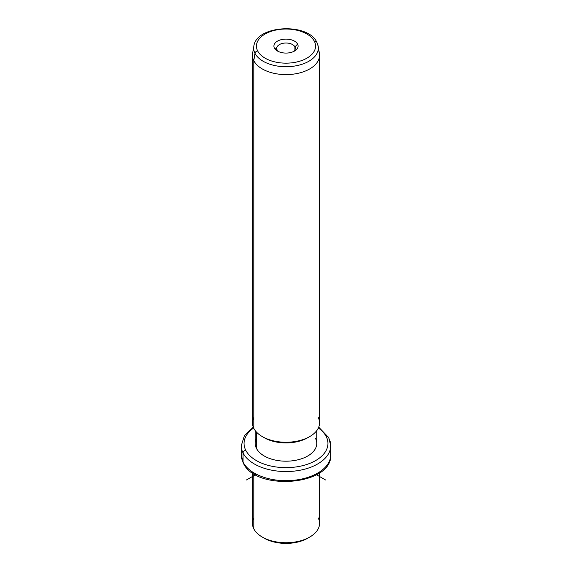 <?xml version="1.0" encoding="UTF-8"?>
<svg xmlns="http://www.w3.org/2000/svg" width="572" height="572" viewBox="0 0 572 572"><rect width="100%" height="100%" fill="white"/><g stroke="black" fill="none" stroke-linecap="round" stroke-linejoin="round"><path stroke-width="0.86" d="M263.299 537.63A30.766 17.761 0 0 0 308.701 537.63A30.766 17.761 180 0 1 307.757 538.195A30.766 17.761 180 0 1 264.243 538.195L262.269 537.058A33.562 19.377 0 0 0 309.731 537.058A33.562 19.377 0 0 0 318.204 517.903M253.796 517.903A33.562 19.377 0 0 0 253.796 528.807A33.562 19.377 0 0 0 262.269 537.058M319.562 472.829L319.562 523.351A33.562 19.377 180 0 1 290.776 542.535A33.562 19.377 180 0 1 253.796 528.807L253.796 473.716L253.796 528.807A33.562 19.377 180 0 1 252.438 523.351L252.438 472.829M253.274 427.177L244.451 435.564L241.255 445.717A44.745 25.833 0 0 0 243.064 452.988A44.745 25.833 180 0 1 241.255 445.717L241.255 454.847A44.745 25.833 0 0 0 243.064 462.119A2.796 2.188 153.1 0 0 243.25 462.934A2.796 2.188 -26.9 0 1 243.064 462.119A44.745 25.833 0 0 0 292.363 480.423A44.745 25.833 0 0 0 330.745 454.847A44.745 25.833 180 0 1 292.363 480.423A44.745 25.833 180 0 1 243.064 462.119A44.745 25.833 180 0 1 241.255 454.847L243.25 462.934C255.548 491.548 332.539 485.585 330.745 454.847L330.745 445.717A44.745 25.833 0 0 0 328.936 438.438A2.796 2.188 153.1 0 0 328.75 437.63A2.796 2.188 153.1 0 0 326.255 436.615A41.949 24.217 0 0 0 318.361 428.013A41.949 24.217 180 0 1 326.255 436.615A2.796 2.188 -26.9 0 1 328.75 437.63L318.726 427.177M243.064 452.988L243.064 462.119L243.064 452.988A44.745 25.833 0 0 0 292.363 471.285A44.745 25.833 0 0 0 330.745 445.717A44.745 25.833 180 0 1 292.363 471.285A44.745 25.833 180 0 1 243.064 452.988A2.796 2.188 -26.9 0 1 245.745 450.25A2.796 2.188 153.1 0 0 243.064 452.988M253.639 428.013A41.949 24.217 0 0 0 245.745 450.25A41.949 24.217 0 0 0 297.812 466.673A41.949 24.217 0 0 0 326.255 436.615A41.949 24.217 180 0 1 297.812 466.673A41.949 24.217 180 0 1 245.745 450.25A41.949 24.217 180 0 1 253.639 428.013M256.478 438.431A30.766 17.761 0 0 0 256.478 448.434A30.766 17.761 0 0 0 294.659 460.474A30.766 17.761 0 0 0 315.522 438.431M316.766 430.623L316.766 443.429A30.766 17.761 180 0 1 290.376 461.011A30.766 17.761 180 0 1 256.478 448.434L256.478 432.096L256.478 448.434A30.766 17.761 180 0 1 255.234 443.429L255.234 430.623M263.299 437.151A30.766 17.761 0 0 0 308.701 437.151A30.766 17.761 180 0 1 307.757 437.723A30.766 17.761 180 0 1 264.243 437.723L262.269 436.579A33.562 19.377 0 0 0 309.731 436.579A33.562 19.377 0 0 0 318.204 417.424M253.796 417.424A33.562 19.377 0 0 0 253.796 428.335A33.562 19.377 0 0 0 262.269 436.579M319.562 55.227L319.562 422.88A33.562 19.377 180 0 1 290.776 442.056A33.562 19.377 180 0 1 253.796 428.335L253.796 60.682A33.562 19.377 0 0 0 290.776 74.41A33.562 19.377 0 0 0 319.562 55.227A33.562 19.377 0 0 0 318.204 49.771M252.438 55.227A33.562 19.377 0 0 0 253.796 60.682L253.796 428.335A33.562 19.377 180 0 1 252.438 422.88L252.438 55.227M254.983 53.31A32.325 18.662 0 0 0 292.185 66.381A32.325 18.662 0 0 0 318.168 46.203A32.325 18.662 0 0 0 317.017 42.807A2.796 2.188 153.1 0 0 316.852 42.307A2.796 2.188 153.1 0 0 314.364 41.291A2.796 2.188 -26.9 0 1 316.852 42.307L318.168 46.203A32.325 18.662 180 0 1 292.185 66.381A32.325 18.662 180 0 1 254.983 53.31L253.796 60.682L254.983 53.31A2.796 2.188 -26.9 0 1 257.636 50.901A29.558 17.067 0 0 0 294.323 62.47A29.558 17.067 0 0 0 314.364 41.291A29.558 17.067 0 0 0 277.677 29.715A29.558 17.067 0 0 0 257.636 50.901A2.796 2.188 153.1 0 0 254.983 53.31A32.325 18.662 180 0 1 253.832 46.203A32.325 18.662 0 0 0 254.983 53.31M318.168 46.203L319.398 53.303A33.562 19.377 180 0 1 292.421 74.246A33.562 19.377 180 0 1 253.796 60.682A33.562 19.377 180 0 1 252.602 53.303L253.832 46.203C256.335 24.982 308.151 22.451 316.852 42.307M257.636 50.901A29.558 17.067 180 0 1 277.677 29.715A29.558 17.067 180 0 1 314.364 41.291A29.558 17.067 180 0 1 294.323 62.47A29.558 17.067 180 0 1 257.636 50.901M297.604 44.13A12.091 6.978 0 0 0 282.597 39.396A12.091 6.978 0 0 0 274.396 48.055A12.091 6.978 0 0 0 289.403 52.788A12.091 6.978 0 0 0 297.604 44.13L294.916 46.868A9.295 5.37 0 0 0 283.383 43.229A9.295 5.37 0 0 0 277.084 49.886L274.396 48.055A12.091 6.978 180 0 1 282.597 39.396A12.091 6.978 180 0 1 297.604 44.13A12.091 6.978 180 0 1 294.551 51.03A12.091 6.978 180 0 1 277.449 51.03A12.091 6.978 180 0 1 274.396 48.055L277.084 49.886A9.295 5.37 0 0 0 278.571 51.602A9.295 5.37 180 0 1 277.084 49.886A9.295 5.37 180 0 1 276.705 48.377A9.295 5.37 180 0 1 284.677 43.064A9.295 5.37 180 0 1 294.916 46.868L297.604 44.13M293.429 51.602A9.295 5.37 0 0 0 294.916 46.868L294.916 49.886L294.916 46.868A9.295 5.37 180 0 1 295.295 48.377A9.295 5.37 180 0 1 293.429 51.602M255.52 474.731L246.446 479.965M316.48 474.731L325.554 479.965M309.731 537.058L307.757 538.195M330.745 445.717L328.75 437.63M309.731 436.579L307.757 437.723"/></g></svg>
